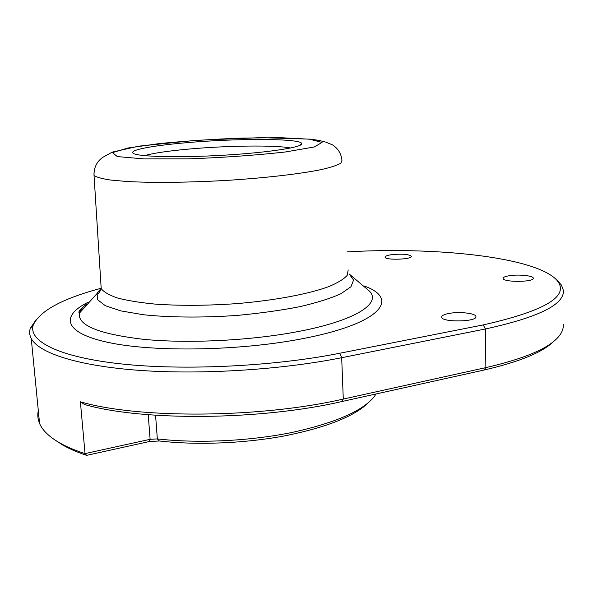 <?xml version="1.0" encoding="UTF-8"?>
<svg xmlns="http://www.w3.org/2000/svg" width="593" height="593" viewBox="0 0 593 593"><rect width="100%" height="100%" fill="white"/><g stroke="black" fill="none" stroke-linecap="round" stroke-linejoin="round"><path stroke-width="0.89" d="M483.236 324.912L485.43 328.974L341.687 357.705L339.663 353.265L483.236 324.912C546.664 310.547 571 295.418 556.241 279.518C533.433 256.65 434.869 246.747 347.172 251.884M483.762 370.106L341.553 401.609C260.483 420.378 142.046 421.245 84.488 404.485L80.389 401.795C138.54 418.977 260.253 418.206 343.288 399.059L485.86 367.623L483.762 370.106C519.238 361.923 542.462 352.427 553.417 341.62M80.389 401.795L85.036 453.601L150.111 439.324L148.228 414.7M508.698 275.819C517.607 274.129 533.359 275.589 533.24 278.161C534.545 282.238 502.901 282.476 503.146 278.406C503.116 277.361 504.969 276.501 508.698 275.819M448.723 313.489C458.93 311.407 475.794 313.23 475.912 316.521C477.788 321.917 441.807 322.599 441.689 317.188C441.585 315.676 443.927 314.438 448.723 313.489M391.054 254.768C401.765 253.656 408.54 254.152 411.364 256.258C412.772 259.482 385.131 260.453 385.079 257.184C385.027 256.22 387.021 255.42 391.054 254.768M101.047 288.287C62.339 298.62 39.746 310.865 33.26 325.038C28.027 340.916 57.995 357.023 121.046 363.902C183.904 370.781 273.899 366.385 339.663 353.265M155.566 415.241L157.345 438.902L150.111 439.324L149.154 441.577L86.622 455.357L85.036 453.601C74.822 450.309 66.253 446.67 59.322 442.682C49.004 436.663 42.422 430.259 39.568 423.469C37.767 419.177 37.344 414.878 38.308 410.549M368.802 402.299C355.303 415.908 327.699 427.019 285.996 435.633C245.561 443.371 197.217 445.41 159.361 440.977L157.345 438.902C197.699 443.601 249.749 441.096 292.104 432.438C335.72 422.779 363.168 410.749 374.442 396.339L376.021 393.974M56.031 440.695L62.806 445.061C69.292 448.797 77.238 452.229 86.622 455.357M159.361 440.977L149.154 441.577M144.522 155.648C153.164 153.172 167.789 150.993 188.389 149.11C226.882 145.574 275.545 144.929 290.585 148.013M185.713 142.772C152.89 145.582 128.874 150.014 133.158 153.209C136.879 156.782 178.834 157.894 224.539 155.158C270.267 152.46 304.313 146.923 301.629 143.387C299.547 138.288 235.547 138.288 185.713 142.772M556.241 279.518L561.423 285.055L563.35 290.244C564.803 304.357 538.829 317.27 485.43 328.974L485.86 367.623C524.635 358.661 548.918 348.299 558.702 336.55C562.097 332.451 563.602 328.433 563.224 324.504M559.214 282.29L557.138 280.348M36.373 319.271L30.265 328.426C29.19 331.813 29.517 335.171 31.244 338.499C38.701 352.924 77.498 365.888 139.651 370.388C201.716 374.858 281.831 369.736 341.687 357.705L343.288 399.059L341.553 401.609M368.913 290.659L349.188 273.996L353.569 280.066L350.974 286.738L340.997 293.698C330.701 298.353 316.929 302.697 299.673 306.714C280.734 310.391 260.016 313.282 237.534 315.38C203.399 317.818 169.924 317.559 143.239 314.72L120.764 310.88L105.332 305.706L97.489 299.621L97.141 293.061L101.188 288.309M368.898 290.637C382.626 302.934 355.904 321.095 294.788 332.169C248.23 340.738 187.277 343.629 143.558 339.329C99.031 334.067 77.646 325.431 79.41 313.423C80.137 310.243 82.575 307.1 86.726 303.979M348.195 269.956L347.216 275.293C343.977 279.036 337.869 282.787 328.907 286.56C308.731 293.995 274.863 300.429 236.807 303.616C207.454 305.677 180.391 305.855 155.603 304.15C140.497 302.697 127.888 300.673 117.77 298.079C109.32 295.232 103.797 292.082 101.203 288.621L100.921 284.091M93.976 173.052L94.035 175.498C96.518 177.218 101.952 178.723 110.335 180.005L126.769 181.488C152.831 182.97 191.013 182.54 229.417 180.228C267.636 177.744 301.755 173.675 322.177 169.39C331.257 167.248 337.476 165.18 340.827 163.179L341.961 160.406C341.257 153.669 338.084 148.487 332.451 144.848L325.661 142.083C321.102 140.786 315.891 139.807 310.035 139.14L261.031 137.643L196.29 140.311L138.577 146.182L112.27 152.127L102.582 157.449C96.652 161.8 93.805 167.812 94.035 175.498L101.203 288.621C99.424 292.675 98.141 294.195 97.356 293.187L79.24 313.341C78.017 311.599 80.27 308.76 86 304.832M88.32 302.134C60.39 315.817 63.325 332.962 108.771 342.554C153.832 352.205 238.23 350.9 300.021 339.159C381.158 324.126 400.475 298.746 364.184 286.004M309.435 139.185L322.081 142.409L314.312 146.96L285.263 152.001C256.013 155.247 223.687 157.538 188.3 158.88L144.025 158.909L117.295 156.582L112.485 152.609L128.118 147.983L159.183 143.595C185.461 141.023 213.05 139.177 241.966 138.065L280.771 137.702L309.435 139.185M62.806 445.061L59.322 442.682M299.776 145.426L301.629 143.387M31.244 338.499L39.568 423.469M33.26 325.038L30.265 328.426"/></g></svg>
